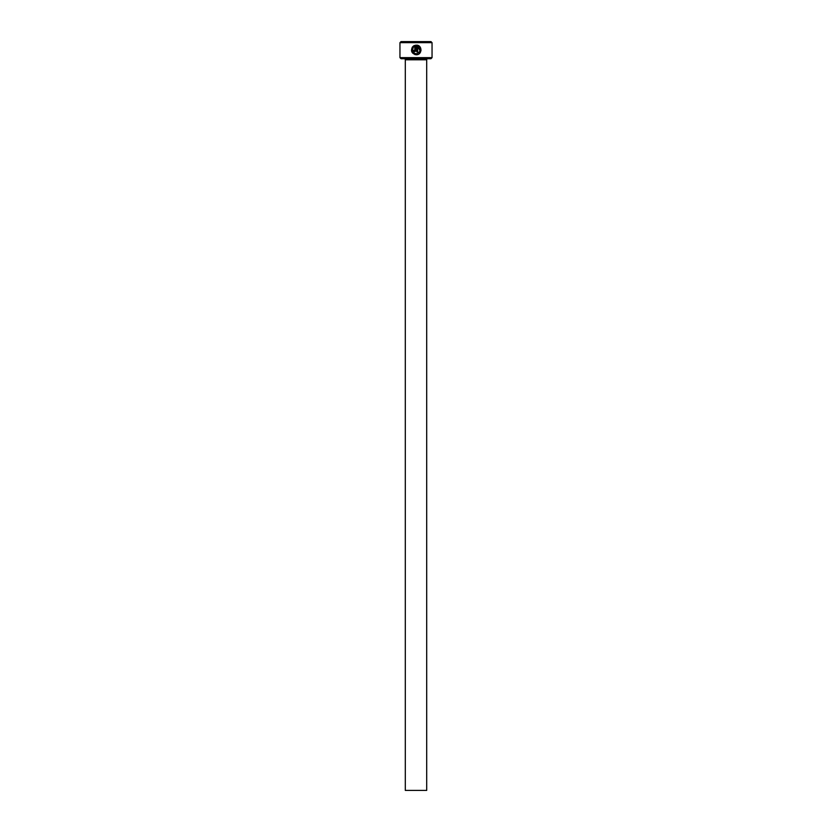 <?xml version="1.0" encoding="UTF-8"?>
<svg xmlns="http://www.w3.org/2000/svg" width="832" height="832" viewBox="0 0 832 832"><rect width="100%" height="100%" fill="white"/><g stroke="black" fill="none" stroke-linecap="round" stroke-linejoin="round"><path stroke-width="1.25" d="M412.433 50.638L413.182 47.57C411.653 50.898 412.662 52.967 416.229 53.799L415.178 53.643M415.126 53.633L414.19 53.206M418.829 45.874L416.718 45.136C422.625 45.417 422.157 55.068 416.229 54.756L417.716 54.527M420.15 52.759L421.044 50.159M420.16 47.143L418.87 45.906M414.305 50.898L413.816 50.419L414.783 50.419L414.783 46.363L413.868 46.883L413.182 46.197L415.75 45.136L415.75 50.419L414.305 51.865L412.849 50.419L413.816 50.419M415.324 51.438L415.75 50.419M432.047 57.647L430.976 58.718L401.024 58.718L399.953 57.647L432.047 57.647L432.047 42.671L399.953 42.671L401.024 41.6L430.976 41.6L432.047 42.671M426.702 790.4L405.298 790.4L405.298 59.79L426.702 59.79L426.702 790.4M404.238 58.718A1.071 1.071 0 0 1 405.298 59.79M427.762 58.718A1.071 1.071 0 0 0 426.702 59.79M414.887 54.569L416.229 54.756C411.715 53.685 410.467 51.064 412.495 46.883L413.182 47.57M416.229 53.799C420.701 52.094 421.179 49.608 417.674 46.363L417.674 51.865L416.718 51.865L416.718 45.136M399.953 57.647L399.953 42.671M413.868 46.883L414.783 46.363M414.378 45.479L413.182 46.197M412.495 46.883L411.476 50.721M417.674 46.363L420.014 50.679M419.952 50.939L418.673 52.926"/></g></svg>
